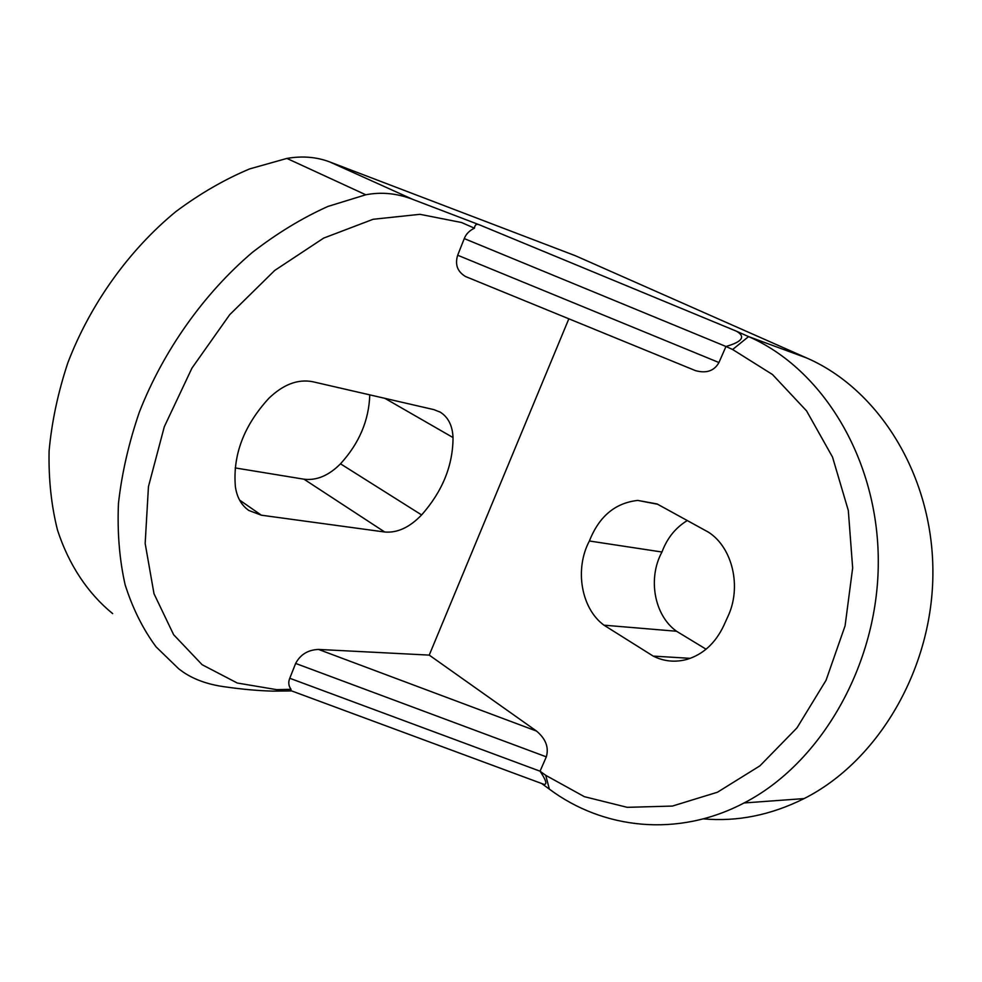 <?xml version="1.0" encoding="UTF-8"?>
<svg xmlns="http://www.w3.org/2000/svg" width="982" height="982" viewBox="0 0 982 982"><rect width="100%" height="100%" fill="white"/><g stroke="black" fill="none" stroke-linecap="round" stroke-linejoin="round"><path stroke-width="1.47" d="M466.831 277.059L465.566 276.543C457.44 271.707 454.801 264.6 457.673 255.234L464.265 238.589C466.033 234.035 469.433 230.561 474.441 228.205L461.565 222.521L419.952 214.321L373.123 219.281L323.667 238.098L274.715 270.443L229.714 314.682L191.993 368.041L164.301 426.753L148.454 486.606L145.164 543.463L154.002 593.729L173.63 634.703L202.132 664.716L237.251 683.018L276.728 689.659L291.053 689.327L290.525 690.506L543.967 784.36C547.416 784.655 546.115 780.26 540.051 771.189L545.747 775.338L584.351 796.672L627.203 807.327L672.363 806.075L717.474 792.216L759.921 765.837L796.967 727.895L826.058 680.281L845.085 625.816L852.658 567.964L848.313 510.48L832.515 457.06L806.578 410.906L772.49 374.523L732.621 349.506L725.968 346.486C742.38 341.761 745.866 336.666 736.439 331.204L748.591 336.605C822.388 368.716 878.424 459.122 878.289 561.876C878.313 664.581 820.903 763.468 744.061 802.957C677.592 837.916 603.009 829.152 549.368 789.147L541.72 783.538M291.617 690.911L273.315 691.132C258.634 690.788 242.284 689.327 224.277 686.749L223.859 686.688C207.926 684.429 194.473 679.642 183.511 672.326L178.798 668.889L156.101 646.893C142.979 629.167 132.656 608.459 125.131 584.793C119.448 559.63 117.226 532.477 118.466 503.312C121.817 473.398 128.777 442.992 139.346 412.133C163.356 350.684 204.096 293.336 252.497 252.288C277.182 233.2 302.346 217.918 327.988 206.416L365.783 194.78C381.433 191.76 397.158 193.319 412.956 199.456L479.474 224.853C476.515 223.614 474.834 224.731 474.441 228.205M723.611 625.927L727.871 616.549C741.913 587.076 732.523 547.539 708.513 532.219L657.044 503.938L637.735 500.415C615.186 502.919 599.069 516.446 589.384 540.996C574.47 568.946 581.025 608.386 603.967 625.178L653.202 656.099C663.918 661.438 675.137 662.555 686.884 659.413C703.002 654.515 715.24 643.357 723.611 625.927M291.053 689.327C288.548 685.988 288.119 682.294 289.764 678.267L540.051 771.189L546.323 756.852L295.643 663.439L289.764 678.267M295.643 663.439C300.357 654.54 307.98 649.863 318.512 649.433L429.232 655.104L536.516 731.062C545.771 738.832 549.036 747.425 546.323 756.852M568.848 318.806L429.232 655.104M235.373 486.581C236.895 497.334 241.388 505.3 248.888 510.505L261.347 515.194L384.698 531.999C397.28 533.116 409.58 527.432 421.609 514.936C442.477 491.319 452.947 465.529 453.033 437.555C452.493 425.685 448.258 417.227 440.317 412.195L433.884 409.629L312.632 381.703C297.877 378.892 283.27 384.441 268.822 398.336C243.867 425.611 232.709 455.022 235.373 486.581M112.648 613.603C88.098 593.582 68.986 565.313 57.508 530.108C51.309 505.521 48.511 479.118 49.1 450.91C51.739 422.027 57.938 392.812 67.684 363.254C90 304.506 128.9 250.14 175.852 211.609C199.849 193.712 224.436 179.485 249.624 168.916L286.904 158.421C302.26 155.77 316.511 156.936 329.67 161.907L412.956 199.456M732.621 349.506L748.591 336.605L806.787 358.025L575.366 255.725L329.67 161.907M235.189 467.923L303.99 479.204L384.698 531.999M369.772 394.862C368.95 420.37 359.191 443.361 340.496 463.811C328.81 475.583 316.634 480.714 303.99 479.204M806.787 358.025C878.485 389.13 932.716 474.809 932.9 571.524C933.244 668.19 878.362 761.173 804.098 798.587C770.895 815.146 737.273 821.909 703.247 818.865M687.29 520.558C675.604 527.629 667.159 538.111 661.966 552.019L589.384 540.996M706.083 649.212L676.549 631.254C654.172 615.407 647.568 578.238 661.966 552.019M457.673 255.234L718.947 362.542L725.968 346.486L464.265 238.589M718.947 362.542C714.245 370.926 706.426 373.626 695.477 370.631L693.967 370.005M542.997 784.004L543.967 784.36M690.26 658.333L653.202 656.099M676.549 631.254L603.967 625.178M479.474 224.853L736.439 331.204M318.512 649.433L536.516 731.062M365.783 194.78L286.904 158.421M384.87 398.336L453.033 437.555M340.496 463.811L421.609 514.936M239.547 500.047L261.347 515.194M549.368 789.147L545.747 775.338M744.061 802.957L804.098 798.587M465.566 276.543L695.477 370.631M657.633 504.257L637.735 500.415M439.543 411.753L440.317 412.195M248.262 510.075L248.888 510.505"/></g></svg>
